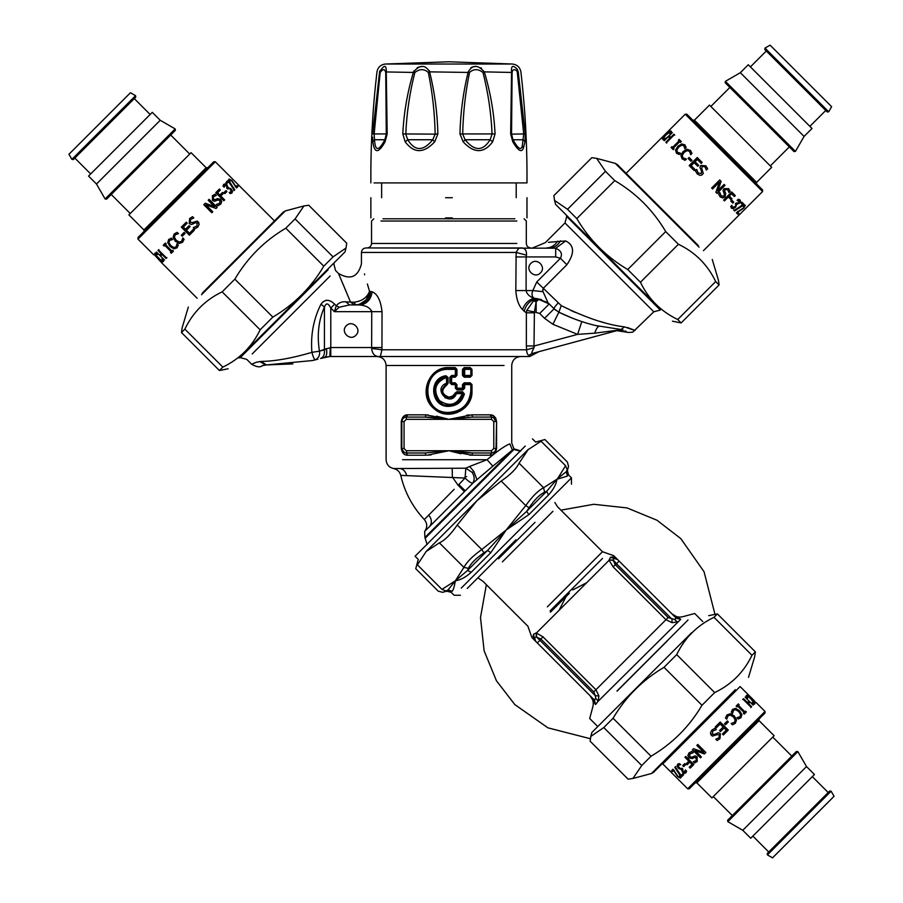 <?xml version="1.0" encoding="UTF-8"?>
<svg xmlns="http://www.w3.org/2000/svg" width="903" height="903" viewBox="0 0 903 903"><rect width="100%" height="100%" fill="white"/><g stroke="black" fill="none" stroke-linecap="round" stroke-linejoin="round"><path stroke-width="1.35" d="M445.563 217.894L452.29 217.894M445.563 197.712L452.29 197.712M516.855 68.797L517.385 69.565C512.938 64.655 511.008 65.456 511.572 71.947L510.658 133.926L512.791 141.816C518.141 150.857 521.686 152.923 523.413 148.002L525.015 141.816L525.196 133.926L511.549 134.141L512.972 139.751C518.04 148.747 521.133 150.79 522.273 145.902L523.717 134.141L517.182 71.281C514.428 68.82 512.735 69.215 512.103 72.466L512.103 72.432M511.549 70.411L511.538 69.441M515.557 67.567L516.211 68.12M525.196 133.926L518.266 71.947L517.385 69.565L517.182 71.281M374.023 182.903L526.98 182.903C527.25 145.789 525.219 108.8 520.896 71.947C520.015 67.341 517.261 64.7 512.622 64.034L448.926 61.776L512.622 64.034M484.324 71.868L512.103 72.466L511.549 134.095L512.994 139.773L523.322 139.751L525.015 141.816M517.679 72.466L518.266 71.947C521.753 71.947 521.753 71.947 518.266 71.947M402.794 133.926L435.156 134.141C434.727 113.135 432.458 92.58 428.327 72.466C424.184 68.752 419.692 68.752 414.861 72.466C409.702 92.591 406.666 113.157 405.774 134.141L407.75 139.751C414.94 151.422 423.27 151.422 432.74 139.751L435.156 134.141L437.887 133.926C437.379 112.819 434.636 92.162 429.659 71.947C425.268 64.519 419.884 64.519 413.506 71.947C407.4 92.174 403.833 112.841 402.794 133.926L405.176 141.816C413.98 153.544 423.823 153.544 434.693 141.816L437.887 133.926M492.666 141.816L490.092 139.751L465.101 139.751C474.572 151.422 482.902 151.422 490.092 139.751L492.079 134.141C491.176 113.135 488.139 92.58 482.981 72.466C478.15 68.752 473.657 68.752 469.515 72.466C465.384 92.591 463.115 113.157 462.697 134.141L465.101 139.751L463.149 141.816C474.019 153.544 483.861 153.544 492.666 141.816L495.058 133.926C494.02 112.819 490.442 92.162 484.335 71.947C477.958 64.519 472.574 64.519 468.183 71.947C463.205 92.174 460.462 112.841 459.954 133.926L463.149 141.816M470.948 67.623L473.07 66.788M473.341 66.72L475.531 66.529M480.836 67.781L481.513 68.165M413.563 71.721L413.766 71.123M417.242 67.657L419.782 66.799M420.188 66.72L422.502 66.529M429.331 70.603L429.512 71.213M429.647 71.856L469.515 72.466M386.371 106.046L386.371 107.965M386.292 134.095L385.739 72.466C384.712 68.752 382.861 68.752 380.163 72.466L374.124 134.141L374.508 139.705M385.739 72.466L386.27 71.947C386.439 64.519 384.204 64.519 379.576 71.947L379.87 70.806M482.981 72.466L484.335 71.947M428.327 72.466L429.659 71.947M414.861 72.466L386.27 71.947L387.184 133.926L385.062 141.816C378.492 153.555 374.418 153.555 372.826 141.816L372.555 137.177M384.543 140.315L384.87 139.751L374.519 139.751C375.219 151.422 378.673 151.422 384.87 139.751L386.292 134.141L387.184 133.926L372.646 133.926L379.576 71.947C376.088 71.947 376.088 71.947 379.576 71.947L380.163 72.466M434.693 141.816L432.74 139.751L407.75 139.751L405.176 141.816M495.058 133.926L459.954 133.926M511.549 134.141L510.658 133.926L511.549 134.141M513.073 139.751L512.791 141.816M374.519 139.751L372.826 141.816M384.87 139.751L385.062 141.816M542.85 290.924L543.188 288.418L566.881 264.737L560.436 258.281C562.704 253.957 561.124 250.616 555.684 248.257L565.707 240.932C574.41 245.244 574.805 253.179 566.881 264.737C574.793 253.19 574.398 245.255 565.707 240.932L548.381 242.309M558.009 303.205C555.187 306.128 553.878 307.991 554.081 308.803L548.008 302.731L543.053 291.669L532.849 290.574L536.754 281.962L561.294 305.643C585.494 317.664 606.556 324.741 624.458 326.875C637.586 331.48 638.523 331.672 627.269 327.462M604.141 322.608L599.502 321.31M575.155 312.393L570.843 310.44M544.565 318.319L552.907 324.29L577.604 334.37L594.682 333.173L619.052 330.046L532.183 353.502C531.201 353.987 531.811 352.057 533.989 347.723L526.584 349.788L526.37 345.962L534.305 345.962L533.989 347.723L534.395 311.975L539.712 313.465L544.565 318.319L554.081 308.803L558.844 312.212L561.248 305.632M446.861 384.971C440.822 390.119 441.488 394.182 448.87 397.173L452.392 396.191L456.704 391.789L462.584 391.789L464.368 393.934C462.189 401.733 457.031 405.887 448.87 406.373C430.629 407.298 427.83 378.222 445.89 375.716L448.069 377.477L448.069 383.278L446.861 384.971L446.33 377.477C435.111 382.398 432.797 390.073 439.366 400.492C449.694 407.332 457.313 405.029 462.212 393.584L456.489 393.584C450.721 408.28 431.826 389.103 446.33 383.278L447.188 383.278L446.59 384.125C439.784 390.006 440.529 394.656 448.847 398.076C452.166 397.963 454.469 396.361 455.744 393.29L456.489 393.584L456.602 392.692L455.755 393.29L453.092 396.778L449.028 398.076M462.584 391.789L462.404 392.692L456.602 392.692L462.404 392.692L463.273 393.764C461.264 401.113 456.455 405.018 448.87 405.47C431.927 406.35 429.331 378.955 446.116 376.596L447.188 377.477L446.116 376.596L444.344 377.07L439.242 380.039L435.528 385.276M434.501 389.17L434.919 394.735M436.77 398.855L442.335 403.878M445.642 405.086L450.823 405.357M464.368 393.934L462.212 393.584L462.404 392.692L463.273 393.764L459.074 401.417L448.87 405.47L448.87 406.373M516.832 221.032L381.01 221.032L516.832 221.032M514.868 218.797L382.974 218.797L514.868 218.797M456.704 391.789L455.755 393.29L454.988 392.986M530.908 263.383C536.788 256.983 546.823 267.028 540.434 272.898C534.553 279.298 524.519 269.263 530.908 263.383C524.519 269.263 534.553 279.298 540.434 272.898C546.823 267.028 536.788 256.983 530.908 263.383M445.89 375.716L446.116 376.596M571.08 317.664L558.844 312.212C572.536 318.827 586.013 323.534 599.253 326.333L596.544 325.723M624.458 326.875L621.117 329.493L623.375 330.227M626.264 331.469L624.989 330.87M596.036 325.599L621.117 329.493L619.052 330.046M552.907 324.29L558.844 312.212L572.728 318.319M554.995 248.19L365.929 247.953L520.139 247.953C524.632 247.524 526.754 249.917 526.483 255.131L526.11 256.926L526.483 255.131L516.144 252.445L515.816 290.574C516.414 299.265 518.661 305.609 522.577 309.616L524.203 311.242C526.156 304.13 530.479 299.954 537.161 298.679L549.227 303.95L539.712 313.465M542.714 289.66L542.737 290.292M541.439 299.548L539.193 299.164L536.156 301.715L533.447 300.936L539.193 299.164M560.549 240.785C557.794 245.413 554.194 247.806 549.769 247.953M534.305 345.962L577.604 334.37L581.803 321.581M536.156 311.975L536.156 301.715L534.395 311.975L526.776 310.406L533.447 300.936M532.183 353.502L529.282 355.093C527.77 355.421 526.867 353.649 526.584 349.788L381.946 349.788L371.641 348.445C372.307 354.281 375.196 356.978 380.332 356.516L529.677 356.516L380.332 356.516L381.946 349.788L382.025 311.659L334.381 311.659L339.156 307.257L349.54 304.932L345.905 301.839L353.739 302.212C361.572 301.421 366.844 297.832 369.541 291.466L367.386 283.971M382.025 311.659C380.727 300.462 377.431 293.836 372.149 291.782L370.557 291.466C369.846 299.649 365.828 304.13 358.502 304.932L349.54 304.932L354.394 304.932L350.522 302.065L338.817 274.241L346.481 292.324M424.308 519.541C412.536 506.91 404.679 492.191 400.763 475.384L465.068 478.048L465.835 468.205L472.258 472.45C474.651 476.479 474.786 480.069 472.641 483.207L472.641 483.207C470.994 483.082 468.465 481.367 465.068 478.048L458.792 484.584L465.282 490.803L424.647 531.461C427.537 527.397 427.424 523.424 424.308 519.541L428.688 515.128C431.837 518.977 432.187 522.724 429.738 526.359M465.801 490.284L473.251 482.823L492.835 466.185L487.056 459.706C497.813 450.744 505.409 445.472 509.845 443.87C512.351 442.684 512.351 442.684 509.845 443.87L512.396 450.033L424.907 537.522L512.396 450.033L513.954 449.468L520.444 451.229L513.954 449.468L425.403 538.019L513.954 449.468M451.669 383.719L450.778 382.849L451.635 382.816L451.635 377.217L455.18 377.217L456.941 375.422L456.941 369.361L455.18 367.566L448.983 367.566C428.236 366.437 417.818 396.078 434.05 408.641C447.832 421.791 473.048 409.962 471.987 390.897L471.987 384.61L470.215 382.816L464.244 382.816L462.471 384.61L462.471 388.2L456.941 388.2L456.941 384.61L455.18 382.816L451.635 382.816L451.669 383.719L455.259 383.719L451.669 383.719L450.778 382.816L451.714 384.61L455.349 384.61L455.349 388.2L457.166 389.994L462.855 389.994L464.673 388.2L464.673 384.61L470.813 384.61L470.813 390.897C469.481 404.07 462.167 411.249 448.87 412.423C420.866 413.709 420.866 368.085 448.87 369.361L455.349 369.361L455.349 375.422L451.714 375.422L449.897 377.217L449.897 382.816L451.714 384.61M455.349 388.2L456.162 388.2L456.162 384.61L455.259 383.719L456.162 384.61L456.162 388.2L457.053 389.103L462.663 389.103L457.053 389.103L456.162 388.2L457.166 389.994M464.673 388.2L462.663 389.103L463.566 388.2L462.471 388.2L462.855 389.994M451.669 376.314L450.778 377.183L450.778 382.816L450.778 377.217L451.635 377.217L451.669 376.314L450.778 377.217L451.669 376.314L455.259 376.314L456.162 375.422L455.259 376.314L451.669 376.314L451.714 375.422M594.682 333.173C596.352 328.534 597.865 326.265 599.253 326.333C597.865 326.265 596.352 328.534 594.682 333.173M617.844 330.193L616.41 330.408M618.69 330.317L622.72 329.945L618.69 330.317M617.144 330.735L628.657 332.496L632.789 332.123L653.806 311.795L564.985 222.962L545.254 242.693L532.567 247.953M359.428 304.401L365.907 300.067L368.909 294.592L369.541 291.466C368.232 299.469 363.717 303.961 355.974 304.932L353.739 302.212M521.539 248.043L520.139 247.953C519.225 247.682 517.893 249.183 516.144 252.445L361.437 252.445L516.144 252.445M537.917 298.87L548.008 302.731M534.305 312.799L526.37 312.799L526.776 310.406M522.577 309.616C524.485 303.927 528.266 300.123 533.899 298.193C531.822 296.274 531.472 293.735 532.849 290.574L526.11 290.574C526.799 294.051 529.395 296.59 533.899 298.193L537.161 298.679M339.156 307.257L336.243 305.767C338.817 302.663 342.045 301.354 345.905 301.839M334.381 311.659L336.243 305.767L334.652 304.187L330.78 308.058L334.381 311.659M346.357 325.746C352.238 319.346 362.272 329.381 355.884 335.261C350.003 341.661 339.968 331.615 346.357 325.746C339.968 331.615 350.003 341.661 355.884 335.261C362.272 329.381 352.238 319.346 346.357 325.746M328.116 269.783L240.254 357.633L246.756 359.371L251.61 364.225L256.463 362.205L261.238 361.426C275.167 361.223 292.053 358.209 311.896 352.362L319.436 351.165C316.897 334.934 318.567 320.238 324.437 307.065C326.073 302.607 328.184 302.934 330.78 308.058L330.78 347.553L326.378 348.806M320.994 304.164L324.437 307.065L324.437 349.856L319.436 351.165C320.136 355.06 318.736 357.96 315.237 359.879L312.438 360.545L315.237 359.879C314.346 359.642 313.228 357.136 311.896 352.362C310.508 334.99 313.533 318.917 320.994 304.164C324.911 299.062 329.471 299.062 334.652 304.187M261.238 361.426L266.374 364.936C260.651 366.054 260.425 366.054 265.708 364.936L263.992 365.173M263.01 365.455L262.073 365.862C260.041 367.566 256.554 367.024 251.61 364.225M333.783 303.352L331.13 301.388M326.615 300.135L322.924 301.783M334.2 262.728L333.839 264.048L335.577 270.55L338.467 273.44L339.731 276.397M349.427 304.932L354.394 304.932M458.792 484.584L461.952 481.31M406.305 419.331L406.305 417.084L407.772 414.838L406.305 417.084L425.189 417.084L448.926 419.331L406.305 419.331L404.059 421.577L401.812 421.577C402.399 418.518 403.889 417.017 406.305 417.084C403.596 417.367 402.106 418.868 401.812 421.577L401.812 448.486C402.106 451.195 403.596 452.685 406.305 452.979L425.189 452.979L426.002 455.214L407.772 455.214L406.215 452.979M493.377 417.479L496.029 421.577C495.747 418.868 494.246 417.367 491.537 417.084L472.664 417.084L471.84 414.838L490.069 414.838C493.557 414.737 495.724 416.983 496.571 421.577L496.571 448.486C495.724 453.08 493.557 455.315 490.069 455.214L491.537 452.979C494.246 452.685 495.747 451.195 496.029 448.486L496.571 421.577M454.198 489.291L428.699 515.128M400.763 475.384C399.724 471.659 397.32 469.379 393.55 468.544L465.835 468.205L469.65 466.456L473.872 471.513L472.258 472.45M473.872 471.513L476.919 479.662M470.519 376.314L464.458 376.314L463.566 375.422L464.673 375.422L464.673 369.361L470.813 369.361L470.813 375.422L464.673 375.422L464.458 376.314L470.519 376.314L471.422 375.422L470.519 376.314L471.411 375.422L471.422 369.361L470.519 368.458L471.411 369.361L470.519 368.458L464.458 368.458L470.519 368.458L470.215 367.566L464.244 367.566L464.673 369.361L463.566 369.361L464.458 368.458L463.566 369.361L463.566 375.422L463.566 369.361L462.471 369.361L462.471 375.422L464.458 376.314L464.244 377.217L470.215 377.217L470.519 376.314M462.471 384.61L463.566 384.61L463.566 388.2L463.566 384.61L464.673 384.61L464.458 383.719L470.519 383.719L471.411 384.61L470.519 383.719L464.458 383.719L463.566 384.61L464.244 382.816M448.87 412.423L448.859 413.326L456.038 412.186L463.363 408.111L466.941 404.352L469.695 399.521L471.422 390.897C470.045 404.612 462.528 412.095 448.859 413.326C420.098 414.658 420.098 367.126 448.859 368.469L455.259 368.458L456.162 369.361L455.349 369.361L455.259 368.458L448.983 368.458L448.983 369.361M455.18 377.217L455.349 375.422L456.162 375.422L456.162 369.361L455.259 368.458L456.162 369.35M531.393 353.66L532.025 353.547M382.025 347.553L371.743 347.553L371.641 348.445L371.743 311.659C370.23 307.923 366.426 305.722 360.342 305.033L358.502 304.932M371.63 310.88L371.731 311.501M364.428 273.914L364.688 274.783M380.332 356.516L329.809 356.516L330.295 347.553L329.809 356.516L324.561 357.306C326.672 356.279 327.27 353.412 326.355 348.727L319.436 351.165M326.683 350.545L326.773 351.56M326.796 352.576L326.739 353.513M326.593 354.394L326.389 355.184M326.107 355.861L325.757 356.425M329.809 356.516L320.509 358.491C323.534 357.306 324.843 354.427 324.437 349.856L326.626 348.569M317.867 359.213L315.361 359.846M292.854 363.909L266.374 364.936L312.427 360.545M324.561 357.306L321.242 358.288M430.46 513.344L432.785 510.996M452.211 468.375L452.347 477.055L458.114 485.283L464.458 491.627L465.282 490.803M453.927 403.63L456.083 403.63M462.381 452.369L448.893 450.732L491.537 450.732L493.783 448.486L496.029 448.486C495.442 451.545 493.952 453.046 491.537 452.979L472.664 452.979L448.926 450.732L425.189 452.979M404.465 452.584L401.271 448.486L401.271 421.577C402.117 416.983 404.284 414.737 407.772 414.838L426.002 414.838L448.926 419.331L472.664 417.084M493.783 448.486L493.783 421.577L491.537 419.331L491.537 417.084L490.069 414.838L491.638 417.084M469.65 466.456L487.056 459.706L402.591 459.706C381.077 459.706 381.077 459.706 402.591 459.706L487.056 459.706M492.835 466.185L512.396 450.033M470.215 382.816L471.422 384.61L471.411 390.897L470.813 390.897M529.282 355.093C536.461 354.055 536.461 354.055 529.282 355.093M426.024 417.096L428.835 417.186M429.681 417.231L434.309 417.581M435.46 417.694L448.926 419.331L457.663 418.213M463.566 417.581L464.808 417.468M467.619 417.265L469.289 417.175M471.829 452.967L468.928 452.877M468.194 452.832L463.532 452.471M471.817 465.643L469.842 466.377M434.941 391.733L433.925 391.36M472.664 452.979L471.84 455.214L448.926 450.732L427.175 455.191M404.059 421.577L404.059 448.486L406.305 450.732L407.219 455.191M425.189 417.084L426.002 414.838L428.101 414.917M491.537 419.331L448.926 419.331L471.84 414.838M491.537 450.732L491.537 452.979L490.069 455.214L469.741 455.146M470.215 377.217L471.987 375.422L471.411 369.361L471.987 369.361L470.215 367.566M455.18 382.816L455.349 384.61L456.941 384.61M455.18 367.566L455.259 368.458M431.374 454.796L428.44 455.123M404.092 416.023L407.772 414.838M436.442 416.17L447.933 419.06M466.479 415.267L469.402 414.94M460.925 453.78L450.36 451.116M498.524 558.822L535.027 522.318M533.538 634.278L533.097 636.299L534.463 638.793L533.538 634.278L536.179 632.879L536.28 637.1L534.497 637.45L535.739 641.378L534.486 637.45L535.739 641.378L531.878 637.518L527.939 626.276L482.958 581.295L477.879 577.807M597.775 726.576L589.704 718.506L592.921 706.485C593.881 702.365 592.91 698.753 590.02 695.66L595.529 704.532L598.158 701.247L598.892 695.897L595.924 689.745L543.008 636.841L536.179 632.879M609.096 559.962L613.295 560.402L615.214 564.635L668.118 617.55L674.462 619.458L676.313 618.262L617.584 559.533L612.505 556.891L610.484 557.332L609.096 559.962L613.318 560.074L613.656 558.28L617.584 559.533L613.679 558.28M615.304 558.302L612.505 556.891C614.119 555.266 614.119 555.266 612.505 556.891L615.462 558.347M610.484 557.332L613.656 558.28L613.295 560.402M536.608 637.089L539.926 640.317L540.852 638.997L536.608 637.089L536.506 632.89L609.096 560.3L613.047 566.802L616.523 563.72L613.318 560.074M675.986 617.934L680.399 619.006C683.447 615.959 683.447 615.959 680.399 619.006L671.866 613.814C674.959 616.704 678.571 617.675 682.702 616.715L694.712 613.498L702.782 621.569M613.047 566.802L665.962 619.718L672.103 622.675L677.453 621.953L674.462 619.458M672.103 622.675L671.979 619.165L616.523 563.72L619.142 561.09M533.097 636.299C531.472 637.913 531.472 637.913 533.097 636.299L534.632 639.55M543.008 636.841L540.852 638.997L593.756 691.912L668.118 617.55M680.738 619.323L676.313 618.262L680.738 619.323L598.158 701.247L595.664 698.256L594.467 700.096L595.529 704.532L593.632 699.272M598.892 695.897L595.37 695.761L593.756 691.912M537.308 642.936L594.467 700.096L595.664 698.256L595.37 695.761L539.926 640.317L537.308 642.936L535.739 641.378M675.331 619.255L674.767 619.39M617.042 691.167C581.126 727.084 581.126 727.084 617.042 691.167L667.385 640.825M586.431 582.841L572.739 589.919M566.125 596.533L559.002 610.394M535.197 640.724L534.666 639.663M615.812 558.438L617.573 559.521L614.356 558.223M714.928 614.142L704.047 571.723L680.783 538.594L656.933 520.207L627.021 507.915L593.722 504.292L560.921 510.161M486.367 584.704L480.498 617.517L484.121 650.815L496.413 680.727L514.8 704.577L547.929 727.841L590.348 738.722M447.956 590.043C446.454 591.544 446.454 591.544 447.956 590.043L452.256 591.239C453.441 589.614 454.48 586.137 455.36 580.798L441.951 589.377C436.996 591.736 436.996 591.736 441.951 589.377L445.879 590.946L447.956 590.043L455.36 580.798L463.928 567.389L439.389 542.861C444.976 540.197 450.936 534.237 457.245 524.993L481.784 549.532L506.188 529.982L490.814 552.67L487.552 550.446L467.506 570.493L471.287 572.197C465.903 577.152 460.586 580.019 455.36 580.798L467.506 570.493L468.443 568.382L463.928 567.389C466.749 561.971 472.709 556.022 481.784 549.532L483.952 552.873L487.552 550.446L506.188 529.982L525.749 505.578L501.21 481.039C510.455 474.718 516.403 468.77 519.067 463.183L543.606 487.722L557.016 479.154C556.225 484.38 553.358 489.697 548.414 495.081L546.71 491.288L526.652 511.346L528.887 514.608L506.188 529.982L526.652 511.346L529.079 507.746L525.749 505.578C532.228 496.492 538.177 490.543 543.606 487.722L544.588 492.237L546.71 491.288L557.016 479.154L558.031 478.951L557.016 479.154L557.659 478.488L566.249 471.75L567.152 469.673L565.583 465.745C567.942 460.778 567.942 460.778 565.583 465.745L541.044 441.206C546.157 439.016 546.157 439.016 541.044 441.206L527.758 449.897L426.103 551.541L417.412 564.838C415.222 569.951 415.222 569.951 417.412 564.838L441.928 589.377M525.264 446.048L415.075 556.237L418.247 559.409L415.752 568.698L438.215 591.149L442.549 592.312L446.827 591.172L451.161 592.334L454.085 595.258L460.44 595.258M528.436 449.22L519.067 463.183M501.21 481.039L476.931 500.725L457.245 524.993M439.389 542.861L426.103 551.541M558.031 478.951L567.445 476.05C568.901 474.594 568.901 474.594 567.445 476.05L566.249 471.75C567.75 470.249 567.75 470.249 566.249 471.75M452.256 591.239C450.8 592.695 450.8 592.695 452.256 591.239L452.268 591.228M515.952 539.746L467.235 588.463M735.324 689.689C754.05 670.963 754.05 670.963 735.324 689.689L651.514 773.499L653.558 772.313L734.613 691.258C752.73 673.141 752.73 673.141 734.613 691.258M708.697 615.654L717.411 613.916L714.002 617.325C697.206 625.384 684.779 637.811 676.708 654.607L664.01 667.317C642.665 679.925 625.677 696.902 613.069 718.257L603.78 727.547L590.81 736.396L590.122 741.205L628.093 779.165L632.901 778.476L641.751 765.518L651.04 756.217C672.396 743.609 689.373 726.633 701.981 705.277L714.679 692.578C731.486 684.519 743.914 672.092 751.973 655.296L755.382 651.887L754.694 656.695L748.519 677.352M590.81 736.396L591.86 732.491L691.585 632.766C713.867 610.484 713.867 610.484 691.585 632.766M751.973 655.296L714.002 617.325M717.411 613.916L755.382 651.887M676.708 654.607L714.679 692.578M701.981 705.277L664.01 667.317M613.069 718.257L651.04 756.217M641.751 765.518L603.78 727.547M698.335 245.582C716.451 263.699 716.451 263.699 698.335 245.582L617.28 164.527L615.236 163.353L699.046 247.151C717.772 265.877 717.772 265.877 699.046 247.151M712.253 259.488L718.416 280.144L719.104 284.953L715.695 281.555C707.636 264.748 695.208 252.321 678.413 244.261L665.714 231.563C653.095 210.207 636.118 193.231 614.762 180.623L605.473 171.322L596.623 158.364L591.826 157.675L553.855 195.646L554.544 200.443L567.502 209.293L576.803 218.594C589.411 239.938 606.387 256.915 627.743 269.534L640.441 282.233C648.501 299.028 660.928 311.456 677.735 319.515L681.133 322.924L672.419 321.186M655.307 304.074C677.6 326.367 677.6 326.367 655.307 304.074L555.582 204.349L554.544 200.443M567.502 209.293L605.473 171.322M614.762 180.623L576.803 218.594M627.743 269.534L665.714 231.563M678.413 244.261L640.441 282.233M719.104 284.953L681.133 322.924M677.735 319.515L715.695 281.555M201.516 294.739C182.79 313.465 182.79 313.465 201.516 294.739L285.325 210.93L283.282 212.115L202.227 293.17C184.11 311.275 184.11 311.275 202.227 293.17M228.143 368.774L219.429 370.512L222.838 367.103C239.634 359.044 252.072 346.617 260.132 329.809L272.83 317.111C294.175 304.503 311.163 287.526 323.771 266.171L333.06 256.881L346.03 248.032L346.718 243.223L308.747 205.252L303.939 205.94L295.1 218.91L285.799 228.199C264.444 240.808 247.467 257.795 234.859 279.14L222.161 291.838C205.353 299.898 192.926 312.336 184.867 329.132L181.469 332.541L182.146 327.733L188.321 307.076M346.03 248.032L344.98 251.937L245.255 351.662C222.973 373.944 222.973 373.944 245.255 351.662M219.429 370.512L181.469 332.541M184.867 329.132L222.838 367.103M295.1 218.91L333.06 256.881M323.771 266.171L285.799 228.199M234.859 279.14L272.83 317.111M260.132 329.809L222.161 291.838M681.81 776.546L675.196 767.042L675.726 766.512M680.839 775.575L680.23 775.711L674.834 767.403L675.376 766.861L680.862 775.598L682.713 773.736L683.661 774.684L681.438 776.919L680.23 775.711M683.966 766.308L682.984 765.326M683.661 766.613L682.679 765.631L684.734 763.577L685.716 764.559L683.661 766.613M697.33 761.308L694.825 762.764L693.312 761.714L696.337 760.439L696.495 757.752L694.339 757.403L692.533 758.362L689.192 757.64L688.075 755.337L689.091 752.865M696.134 760.653L696.292 757.956L694.136 757.606L692.308 758.588L688.966 757.877L687.849 755.563L688.876 753.068L691.811 751.398L693.267 752.628L689.869 753.926L689.711 756.782L691.766 757.188L695.254 755.867L697.172 756.861L697.116 761.522L694.599 763.001L693.312 761.714M693.086 752.809L689.869 753.926M712.749 731.058L712.32 734.173L714.533 734.421L718.359 732.751L720.334 733.699L719.973 738.665L717.084 740.516L715.797 739.241L718.991 737.785L719.386 734.861L717.084 734.658L712.332 736.126L710.401 733.01L711.778 730.177L715.029 728.168L716.248 729.647M715.876 739.162L718.969 737.819M711.745 730.2L714.973 728.224L716.316 729.568L712.783 731.024L712.332 734.162L714.555 734.41L718.416 732.705L720.391 733.642L719.996 738.643M712.332 736.126L710.729 734.523M727.197 721.113L728.179 722.095M725.481 724.782L724.499 723.811L727.355 720.955L728.337 721.937L725.481 724.782M733.563 710.243L732.423 713.472L731.306 712.027L732.649 709.306L735.708 708.358L739.568 710.717L741.882 714.533L740.979 717.659L738.27 719.002L736.983 717.716L740.065 716.745L740.629 714.521L738.733 711.541L735.731 709.679L733.563 710.243L732.649 713.246M737.051 717.637L740.065 716.745M732.401 709.544L735.437 708.629L739.286 710.988L741.623 714.804L740.731 717.908M742.695 699.543L743.203 699.035L747.142 702.985L749.05 701.078L745.099 697.139L753.17 705.187L749.998 702.026L748.09 703.934L751.251 707.094L750.754 707.602M748.452 703.584L751.612 706.744L751.104 707.241L743.045 699.193L743.553 698.685L747.503 702.624M745.099 697.139L753.158 705.187M755.574 702.782L747.898 694.339L755.574 702.782M755.551 702.805L755.958 702.399L765.022 711.462L687.668 788.804L662.768 763.915L740.121 686.562L754.84 701.292L754.434 701.699M747.266 694.971L747.661 694.565L754.84 701.292M747.334 696.473L746.916 697.692L747.673 698.211L746.375 696.958L746.409 695.536L748.068 695.999L754.242 702.173L754.75 703.889L753.35 703.934L752.052 702.647L753.836 702.974L751.149 699.125L748.564 696.845L747.334 696.473L747.3 697.308M753.034 703.008L753.836 702.974M754.242 702.173L754.366 704.272M746.025 695.931L748.068 695.999M745.246 711.451L746.07 712.275M738.462 705.424L744.569 712.128L745.551 711.146L746.375 711.97L744.23 714.126L743.406 713.302L744.128 712.58L737.717 706.157L736.995 706.891L736.171 706.067L738.315 703.922L739.139 704.735L738.462 705.424L744.873 711.835M738.022 704.216L738.835 705.04M727.965 715.842L726.667 719.217L725.481 717.851L727.05 714.905L730.358 713.709L734.32 715.955L736.543 719.872L735.381 723.258L732.457 724.827L731.17 723.529L734.466 722.344L735.2 719.951L733.383 716.903L730.301 715.108L727.965 715.842L726.836 719.059M731.238 723.45L734.466 722.344M726.859 715.086L730.155 713.912L734.105 716.181L736.329 720.086L735.189 723.45M720.109 722.118L728.168 730.177M715.311 726.926L720.233 722.005L728.281 730.064L723.371 734.974L722.423 734.026L726.305 730.143L724.093 727.931L720.481 731.554L719.522 730.595L723.145 726.983L720.154 723.992L716.271 727.874L715.311 726.926M700.66 757.696L692.601 749.637M704.532 753.813L695.175 750.416L701.394 756.962L700.48 757.865L692.432 749.806L693.515 748.722L703.787 752.346L696.834 745.404L697.782 744.444L705.841 752.504L704.396 753.949L695.005 750.585M703.787 752.346L696.969 745.268M690.479 767.866L689.531 766.918M688.82 761.173L684.948 757.29L685.783 756.454L693.843 764.514L690.197 768.148L689.249 767.2L692.296 764.141L690.027 761.872L687.093 764.807L686.133 763.859L689.079 760.924L685.196 757.041M687.375 764.536L686.415 763.577M692.048 764.401L689.779 762.121M680.738 764.435L678.808 764.954L678.243 766.421L680.681 768.825L681.934 768.16L682.826 769.051L683.04 771.534L684.147 772.178L685.411 769.999L686.596 771.106L685.84 772.855L684.429 773.34L682.555 772.234L681.483 769.559L678.582 768.43L677.148 766.241L677.51 764.389L679.327 763.554L680.478 764.706L678.48 765.281M686.167 772.528L684.767 773.002L682.905 771.896L681.821 769.221L678.932 768.081L677.487 765.902L677.837 764.062M684.948 771.873L685.456 769.954M672.904 771.207L671.967 770.27M674.857 771.805L674.056 770.259M680.67 777.912L679.237 777.269M679.609 777.212L679.553 775.869L680.704 777.02L680.523 778.172L677.668 776.603L673.615 770.496L672.509 771.591L671.572 770.665L673.017 769.221L677.882 776.264L679 777.167L679.711 776.603M687.668 788.804L689.271 788.804L691.935 786.152L765.022 713.065L765.022 711.462M759.051 720.639L774.119 735.708L711.914 797.913L696.845 782.845L759.051 720.639L759.051 719.036M732.299 815.556L713.291 796.548M797.88 751.612L796.446 751.42L727.626 820.229L727.818 821.662L742.774 830.308L806.514 766.568L797.88 751.612L727.818 821.662M806.514 766.568L814.45 774.503L750.72 838.244L742.774 830.308M768.724 851.98L752.854 836.11M831.11 791.209L829.676 791.028L767.234 853.47L767.426 854.904L772.528 857.85L834.056 796.311L831.11 791.209L767.426 854.904M227.793 180.645L234.419 190.149L233.877 190.68M228.764 181.616L229.373 181.48L234.769 189.788L234.238 190.33L228.752 181.593L226.89 183.456L225.942 182.508L228.166 180.273L229.373 181.48M225.637 190.883L226.619 191.865M225.953 190.578L226.924 191.56L224.87 193.614L223.899 192.632L225.953 190.578M212.273 195.883L214.779 194.427L216.291 195.477L213.266 196.752L213.108 199.439L215.264 199.789L217.081 198.829L220.411 199.552L221.528 201.854L220.513 204.326M213.48 196.538L213.311 199.236L215.478 199.586L217.296 198.604L220.648 199.315L221.754 201.629L220.727 204.123L217.804 205.794L216.336 204.563L219.734 203.265L219.903 200.41L217.837 200.003L214.361 201.324L212.442 200.331L212.487 195.669L215.016 194.19L216.291 195.477M216.528 204.383L219.734 203.265M197.859 226.992L194.63 228.967L193.287 227.612L196.831 226.168L197.283 223.018L195.071 222.77L191.244 224.441L189.28 223.492L189.641 218.526L192.531 216.675L193.806 217.95L190.612 219.406L190.217 222.33L192.52 222.533L197.283 221.066L199.202 224.181L197.836 227.014L194.574 229.023L193.366 227.545M193.727 218.029L190.635 219.373M197.283 221.066L198.874 222.669M191.244 224.441L189.224 223.549L189.607 218.549M193.265 223.842L191.199 224.486M196.831 226.168L197.272 223.03L195.048 222.781L193.231 223.876M182.406 236.078L181.435 235.096M184.122 232.41L185.104 233.38L182.248 236.236L181.277 235.254L184.122 232.41M176.04 246.948L177.18 243.72L178.309 245.164L176.965 247.885L173.907 248.833L170.046 246.474L167.721 242.659L168.635 239.532L171.333 238.189L172.62 239.476L169.538 240.446L168.985 242.659L170.87 245.65L173.873 247.512L176.04 246.948L176.965 243.945M172.552 239.555L169.538 240.446M177.202 247.648L174.166 248.562L170.317 246.203L167.992 242.388L168.872 239.284M166.908 257.648L166.412 258.156L162.461 254.206L160.565 256.113L164.504 260.053L156.433 252.005L159.605 255.165L161.513 253.258L158.352 250.097L158.849 249.589M161.152 253.608L157.991 250.447L158.499 249.95L166.558 257.998L166.05 258.506L162.111 254.567M164.504 260.053L156.445 252.005M154.029 254.409L161.716 262.852L154.029 254.409M154.052 254.386L153.657 254.793L137.978 239.126L215.332 161.772L274.478 220.919M162.111 262.446L161.705 262.852L197.125 298.272M162.269 260.719L162.698 259.5L161.93 258.98L163.24 260.233L163.195 261.656L161.547 261.193L155.361 255.018L154.853 253.303L156.264 253.258L157.551 254.544L155.767 254.217L156.174 255.481L161.05 260.346L162.269 260.719L162.314 259.883M156.569 254.183L155.767 254.217M155.361 255.018L155.248 252.919M163.578 261.26L161.547 261.193M164.357 245.74L163.533 244.916M171.152 251.768L165.035 245.063L164.053 246.034L163.229 245.221L165.373 243.065L166.197 243.889L165.475 244.611L171.886 251.023L172.608 250.3L173.432 251.124L171.288 253.269L170.464 252.456L171.152 251.768L164.741 245.356M171.593 252.975L170.769 252.151M181.638 241.349L182.937 237.974L184.122 239.34L182.564 242.286L179.245 243.483L175.284 241.236L173.06 237.32L174.234 233.933L177.146 232.364L178.444 233.663L175.137 234.848L174.414 237.241L176.232 240.288L179.302 242.083L181.638 241.349L182.767 238.132M178.534 233.572L175.137 234.848M182.745 242.106L179.46 243.279L175.498 241.011L173.274 237.105L174.414 233.742M189.495 235.062L181.435 227.014M194.292 230.265L189.382 235.186L181.322 227.127L186.232 222.217L187.192 223.165L183.309 227.048L185.51 229.249L189.133 225.637L190.082 226.585L186.469 230.209L189.461 233.2L193.332 229.317L194.292 230.265M208.943 199.495L217.002 207.555M205.071 203.378L214.429 206.776L208.221 200.229L209.124 199.326L217.183 207.385L216.088 208.469L205.828 204.846L212.769 211.787L211.821 212.747L203.762 204.688L205.207 203.243L214.598 206.606M205.828 204.846L212.645 211.923M219.124 189.325L220.072 190.273M220.783 196.019L224.666 199.902L223.82 200.737L215.761 192.678L219.406 189.043L220.355 189.991L217.307 193.05L219.576 195.319L222.522 192.384L223.47 193.332L220.535 196.267L224.407 200.15M222.24 192.655L223.188 193.614M217.555 192.791L219.835 195.071M229.181 192.441L231.123 191.91L230.355 189.269L228.922 188.366L227.68 189.032L226.788 188.14L226.574 185.646L225.457 185.013L224.158 187.237L223.007 186.086L223.775 184.336L225.174 183.851L227.048 184.957L228.12 187.632L231.021 188.761L232.455 190.951L232.094 192.802L230.276 193.637L229.136 192.486L231.123 191.91M223.447 184.663L224.836 184.189L226.698 185.296L227.793 187.971L230.671 189.111L232.116 191.289L231.766 193.129M224.655 185.318L224.192 187.192M236.71 185.984L237.636 186.921M234.757 185.386L235.548 186.932M228.944 179.279L230.367 179.923M229.994 179.979L230.051 181.322L228.899 180.171L229.08 179.02L231.936 180.589L235.999 186.695L237.094 185.6L238.031 186.526L236.586 187.971L231.721 180.927L230.604 180.024L229.893 180.589M215.332 161.772L213.729 161.772L137.978 237.512L137.978 239.126M143.949 229.938L128.881 214.869L191.086 152.675L206.155 167.732L143.949 229.938L143.949 231.552M170.701 135.021L189.709 154.041M130.246 213.503L111.227 194.484L106.554 199.157L175.374 130.348L175.182 128.915L160.226 120.28L96.486 184.02L105.12 198.976L175.182 128.915M96.486 184.02L88.55 176.074L152.28 112.344L160.226 120.28M134.276 98.608L150.146 114.478M71.89 159.368L73.324 159.56L126.623 106.261L135.766 97.118L135.574 95.684L130.472 92.738L68.944 154.266L71.89 159.368L135.574 95.684M743.711 204.01L734.218 210.625L733.676 210.083M742.74 204.97L742.876 205.591L734.568 210.986L734.026 210.444L742.763 204.958L740.911 203.096L741.86 202.148L744.083 204.383L742.876 205.591M733.473 201.854L732.491 202.825M733.778 202.159L732.796 203.141L730.741 201.087L731.723 200.105L733.778 202.159M728.473 188.49L729.929 190.984L728.89 192.497L727.615 189.472L724.928 189.325L724.567 191.47L725.527 193.287L724.804 196.617L722.502 197.734L720.03 196.73M727.818 189.686L725.12 189.517L724.782 191.684L725.752 193.502L725.041 196.854L722.727 197.971L720.233 196.933L718.562 194.01L719.793 192.542L721.102 195.94L723.958 196.109L724.364 194.043L723.032 190.567L724.025 188.648L728.687 188.693L730.166 191.222L728.89 192.497M719.973 192.734L721.102 195.94M699.927 167.45L700.807 165.43L705.807 165.825L707.681 168.737L706.406 170.012L704.983 166.841L702.026 166.423L701.823 168.726L703.29 173.489L701.687 175.08L700.175 175.408L697.342 174.042L695.344 170.78L696.687 169.437L698.188 173.037L701.326 173.489L701.597 171.277L699.927 167.45L700.863 165.486L705.841 165.847M698.222 173.06L701.338 173.489L701.575 171.254L699.87 167.405M697.376 174.065L695.4 170.836L696.823 169.572M703.29 173.489L701.687 175.08M706.327 169.933L704.961 166.818M688.278 158.612L689.26 157.641M691.958 160.328L690.976 161.31L688.12 158.465L689.102 157.483L691.958 160.328M677.408 152.257L680.636 153.397L679.203 154.515L676.471 153.171L675.523 150.112L677.882 146.252L681.697 143.927L684.835 144.841L686.178 147.539L684.88 148.837L683.91 145.744L681.697 145.191L678.717 147.076L676.844 150.079L677.408 152.257L680.41 153.171M684.813 148.758L683.91 145.744M676.719 153.42L675.794 150.372L678.164 146.523L681.968 144.198L685.072 145.09M664.292 140.71L672.351 132.651L669.202 135.811L671.098 137.719L674.259 134.558L674.767 135.066M666.707 143.114L666.211 142.618L670.15 138.678L668.243 136.771L663.919 140.326L672.363 132.651M670.748 137.358L673.909 134.197L674.417 134.705L666.358 142.764L665.85 142.256L669.789 138.317M669.947 130.246L661.515 137.922L685.23 114.196L762.583 191.538L703.437 250.684M661.91 138.317L661.504 137.922L626.095 173.331M663.637 138.475L664.856 138.904L665.387 138.136L664.134 139.446L662.7 139.401L663.174 137.753L669.349 131.578L671.053 131.059L671.098 132.47L669.812 133.757L670.139 131.973L666.301 134.66L664.021 137.256L663.637 138.475L664.473 138.52M670.173 132.786L670.139 131.973M669.349 131.578L671.448 131.454M663.095 139.796L663.174 137.753M678.627 140.563L679.451 139.739M672.588 147.358L679.304 141.24L678.322 140.258L679.146 139.434L681.291 141.59L680.467 142.414L679.745 141.681L673.333 148.092L674.056 148.826L673.232 149.65L671.087 147.494L671.911 146.67L672.588 147.358L679.011 140.947M671.392 147.799L672.216 146.975M683.007 157.856L686.393 159.142L685.016 160.328L682.07 158.77L680.873 155.451L683.131 151.49L687.048 149.277L690.434 150.44L691.991 153.352L690.693 154.65L689.508 151.343L687.127 150.62L684.068 152.438L682.273 155.508L683.007 157.856L686.224 158.984M690.784 154.74L689.508 151.343M682.25 158.951L681.088 155.666L683.345 151.715L687.251 149.48L690.614 150.632M689.294 165.701L697.353 157.641M694.091 170.498L689.181 165.588L697.229 157.528L702.15 162.438L701.191 163.398L697.308 159.515L695.107 161.716L698.719 165.339L697.771 166.287L694.147 162.675L691.156 165.667L695.039 169.55L694.091 170.498M724.861 185.16L716.801 193.208M720.989 181.277L717.58 190.635L724.127 184.426L725.03 185.329L716.982 193.389L715.887 192.294L719.51 182.034L712.569 188.975L711.62 188.027L719.68 179.968L721.125 181.413L717.75 190.804M719.51 182.034L712.433 188.851M735.031 195.33L734.083 196.29M728.337 196.989L724.466 200.872L723.619 200.026L731.678 191.967L735.313 195.612L734.365 196.572L731.317 193.513L729.037 195.782L731.983 198.728L731.024 199.676L728.089 196.741L724.206 200.624M731.701 198.446L730.741 199.394M731.565 193.773L729.297 196.041M731.915 205.387L732.446 207.329L735.087 206.561L735.99 205.128L735.324 203.886L736.216 202.994L738.71 202.78L739.354 201.674L737.13 200.364L738.27 199.213L740.02 199.981L740.516 201.38L739.41 203.254L736.724 204.326L735.595 207.227L733.405 208.672L731.554 208.3L730.73 206.482L731.87 205.342L732.446 207.329M739.692 199.653L740.178 201.042L739.06 202.915L736.385 203.999L735.256 206.889L733.067 208.322L731.227 207.972M739.038 200.861L737.164 200.398M738.372 212.916L737.435 213.853M738.97 210.963L737.424 211.753M745.077 205.15L744.433 206.573M744.377 206.2L743.056 206.279L744.185 205.105L745.336 205.297L743.767 208.153L737.661 212.205L738.767 213.311L737.83 214.237L736.385 212.792L743.429 207.927L744.332 206.81L743.767 206.098M762.583 191.538L762.583 189.935L686.844 114.196L685.23 114.196M694.418 120.155L709.487 105.087L771.693 167.292L756.624 182.361L694.418 120.155L692.804 120.155M789.335 146.907L770.315 165.915M725.391 81.338L725.199 82.771L791.592 149.164L794.008 151.58L795.441 151.388L804.076 136.432L740.347 72.692L725.391 81.338L795.441 151.388M740.347 72.692L748.282 64.756L812.011 128.497L804.076 136.432M825.76 110.482L809.878 126.352M764.988 48.096L764.796 49.53L827.25 111.972L828.683 111.791L831.629 106.689L770.09 45.15L764.988 48.096L828.683 111.791M448.926 450.732L406.305 450.732M522.273 145.902L523.413 148.002M448.926 61.776L385.231 64.034L510.037 64.034M653.806 311.795L660.307 310.045L566.723 216.472L564.985 222.962M448.069 377.477L447.188 377.477L446.59 384.125C439.772 390.006 440.529 394.656 448.847 398.076L448.87 397.173M373.774 218.797L371.539 221.032L371.539 243.471L516.832 243.471M448.069 383.278L447.188 383.278L447.188 377.477L446.263 376.585M557.682 241.146C554.781 245.548 551.078 247.817 546.541 247.953M536.754 281.962L560.436 258.281L555.684 256.926L555.684 248.257M330.148 275.991L252.197 353.942L330.148 275.991M450.778 382.816L449.897 382.816M450.778 377.217L449.897 377.217M555.684 256.926L526.11 256.926L526.11 290.574L515.816 290.574M259.793 361.539L265.708 364.936M457.505 402.727L459.096 402.727M404.059 448.486L401.812 448.486M493.783 421.577L496.029 421.577M466.693 476.694L465 476.694M448.859 413.326C420.087 414.635 420.087 367.16 448.859 368.469L448.87 369.361M456.941 369.361L456.162 369.361L456.162 375.422L456.941 375.422M372.149 291.782C371.02 299.344 367.081 303.758 360.342 305.033M370.557 291.466L369.541 291.466M526.37 345.962L526.37 312.799L524.203 311.242M515.816 256.926L526.11 256.926M406.632 475.475C405.752 471.716 403.641 469.402 400.3 468.533M471.987 384.61L471.411 384.61L471.411 390.897L471.987 390.897M371.743 347.553L330.78 347.553L330.78 356.516M407.772 455.214C404.284 455.315 402.117 453.08 401.271 448.486M471.987 375.422L471.987 369.361M464.244 367.566L462.471 369.361M462.471 375.422L464.244 377.217M448.983 367.566L448.983 368.458M490.069 414.838L493.094 415.617L495.104 417.31M495.566 417.987L496.119 419.116M491.514 455.056L490.194 455.214M445.168 397.975L445.168 396.97M456.421 404.521L454.164 404.521M393.55 468.544C388.945 467.393 386.461 464.447 386.112 459.706L386.112 365.489L504.043 365.489M502.361 561.892L552.941 511.312L502.361 561.892M554.848 502.497L557.512 506.752L602.482 551.733L547.342 606.872M550.04 610.902L602.504 558.438L550.04 610.902M550.48 612.178L569.432 593.226M595.224 704.193C592.165 707.241 592.165 707.241 595.224 704.193M617.02 690.998L688.052 619.966L617.02 690.998M544.588 492.237C539.678 494.539 534.508 499.709 529.079 507.746M483.952 552.873C475.915 558.302 470.745 563.472 468.443 568.382M445.879 590.946C441.454 592.763 441.454 592.763 445.879 590.946M567.152 469.673C568.969 465.248 568.969 465.248 567.152 469.673L567.174 469.616M557.659 478.488L565.583 465.745M548.414 495.081L528.887 514.608M490.814 552.67L471.287 572.197M532.443 438.858L535.614 442.041L544.904 439.547L567.366 462.009L568.529 466.332L567.377 470.621L568.54 474.955L571.464 477.879L461.275 588.067M370.862 197.712L370.862 217.894M526.98 197.712L526.98 217.894M381.63 197.712L381.63 182.903M516.211 197.712L516.211 182.903M385.231 64.034C380.592 64.7 377.826 67.341 376.957 71.947C372.634 108.8 370.602 145.789 370.862 182.903M384.859 139.773L386.281 134.118L386.371 109.173M511.561 134.118L511.47 107.784M566.373 215.14L566.723 216.472M450.958 405.345L446.285 405.221M530.795 247.953C528.086 247.682 526.584 246.18 526.314 243.471L526.314 221.032L524.067 218.797M453.182 397.343L452.29 396.451M554.081 308.803L555.548 310.113M238.934 357.983L240.254 357.633M371.539 243.471C371.257 246.18 369.767 247.682 367.047 247.953M424.647 531.461L424.907 537.522L427.153 544.52M455.259 383.719L456.162 384.599M455.259 376.314L456.162 375.434M365.929 247.953C363.209 248.235 361.719 249.725 361.437 252.445L361.437 263.913C357.949 277.142 350.285 280.314 338.467 273.44M320.509 358.491L322.518 357.915M520.704 356.516C515.263 357.057 512.272 360.049 511.73 365.489L511.73 442.978L513.875 448.802L520.738 450.936M457.053 389.103L456.162 388.211M529.677 356.516L538.978 351.685M386.112 365.489C385.581 360.049 382.59 357.057 377.138 356.516M617.584 559.533L613.724 555.672L602.482 551.733M571.464 477.879L571.464 484.222M651.514 773.499L632.901 778.476M615.236 163.353L596.623 158.364M285.325 210.93L303.939 205.94M696.845 782.845L695.242 782.845M791.773 756.093L772.754 737.085M828.186 792.518L812.316 776.648M206.155 167.732L207.758 167.732M105.12 198.976L106.554 199.157M74.814 158.07L90.684 173.94M756.624 182.361L756.624 183.964M729.872 87.444L710.853 106.452M766.286 51.02L750.416 66.89"/></g></svg>
